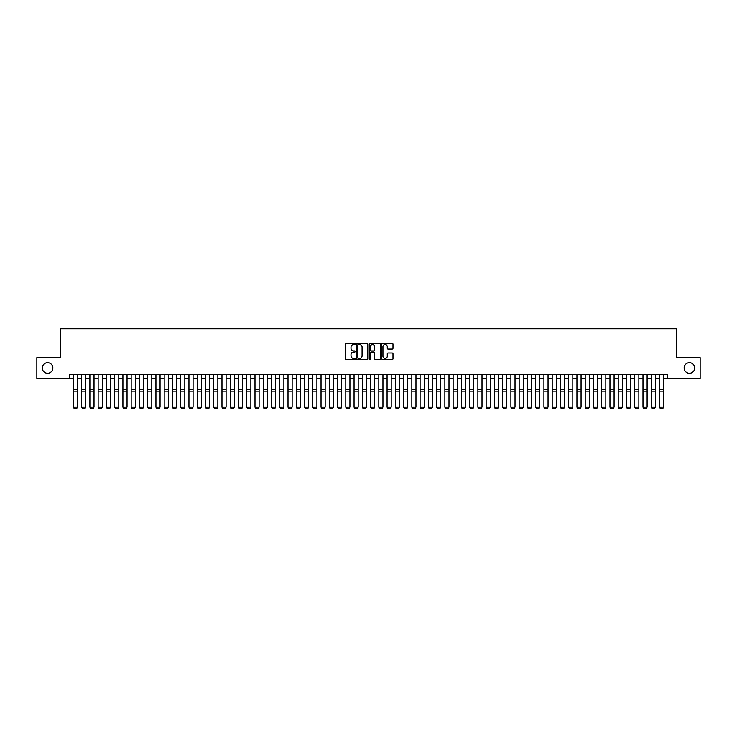 <?xml version="1.0" encoding="UTF-8"?>
<svg xmlns="http://www.w3.org/2000/svg" width="737" height="737" viewBox="0 0 737 737"><rect width="100%" height="100%" fill="white"/><g stroke="black" fill="none" stroke-linecap="round" stroke-linejoin="round"><path stroke-width="1.11" d="M355.289 343.939A0.571 0.571 0 0 0 354.727 343.368L346.114 343.368A0.811 0.811 0 0 0 345.303 344.179L345.303 358.772A0.811 0.811 0 0 0 346.114 359.582L354.727 359.582A0.571 0.571 0 0 0 355.289 359.011A0.571 0.571 0 0 0 354.727 358.44L353.613 358.44A2.589 2.589 0 0 1 351.015 355.851L351.015 354.635A2.589 2.589 0 0 1 353.613 352.046L354.727 352.046A0.571 0.571 0 0 0 355.289 351.475A0.571 0.571 0 0 0 354.727 350.904L353.613 350.904A2.589 2.589 0 0 1 351.015 348.315L351.015 347.099A2.589 2.589 0 0 1 353.613 344.511L354.727 344.511A0.571 0.571 0 0 0 355.289 343.939M684.139 367.984A5.279 5.279 0 0 0 689.417 373.272A5.279 5.279 0 0 0 694.705 367.984A5.279 5.279 0 0 0 689.417 362.705A5.279 5.279 0 0 0 684.139 367.984M42.295 367.984A5.279 5.279 0 0 0 47.583 373.272A5.279 5.279 0 0 0 52.861 367.984A5.279 5.279 0 0 0 47.583 362.705A5.279 5.279 0 0 0 42.295 367.984M392.185 349.089A0.811 0.811 0 0 0 392.987 348.279L392.987 344.179A0.811 0.811 0 0 0 392.185 343.368L382.623 343.368A0.811 0.811 0 0 0 381.812 344.179L381.812 358.772A0.811 0.811 0 0 0 382.623 359.582L392.185 359.582A0.811 0.811 0 0 0 392.987 358.772L392.987 353.824A0.811 0.811 0 0 0 392.185 353.014L388.086 353.014A0.811 0.811 0 0 0 387.275 353.824L387.275 356.275A2.165 2.165 0 0 1 385.11 358.44A2.165 2.165 0 0 1 382.945 356.275L382.945 346.676A2.165 2.165 0 0 1 385.11 344.511A2.165 2.165 0 0 1 387.275 346.676L387.275 348.279A0.811 0.811 0 0 0 388.086 349.089L392.185 349.089M69.25 378.302L36.85 378.302L36.85 357.666L60.581 357.666L60.581 328.776L676.419 328.776L676.419 357.666L700.15 357.666L700.15 378.302L667.75 378.302L667.75 374.175L69.25 374.175L69.25 378.302L73.378 378.302M367.791 344.179A0.811 0.811 0 0 0 366.98 343.368L357.417 343.368A0.811 0.811 0 0 0 356.607 344.179L356.607 358.772A0.811 0.811 0 0 0 357.417 359.582L366.98 359.582A0.811 0.811 0 0 0 367.791 358.772L367.791 344.179M370.02 343.368L379.583 343.368A0.811 0.811 0 0 1 380.393 344.179L380.393 358.772A0.811 0.811 0 0 1 379.583 359.582L375.492 359.582A0.811 0.811 0 0 1 374.682 358.772L374.682 352.857A0.811 0.811 0 0 0 373.871 352.046L371.153 352.046A0.811 0.811 0 0 0 370.343 352.857L370.343 359.011A0.571 0.571 0 0 1 369.781 359.582A0.571 0.571 0 0 1 369.209 359.011L369.209 344.179A0.811 0.811 0 0 1 370.02 343.368M77.505 378.302L81.632 378.302M85.759 378.302L89.886 378.302M94.014 378.302L98.141 378.302M102.268 378.302L106.395 378.302M110.532 378.302L114.659 378.302M118.786 378.302L122.913 378.302M127.04 378.302L131.168 378.302M135.295 378.302L139.422 378.302M143.549 378.302L147.676 378.302M151.804 378.302L155.931 378.302M160.058 378.302L164.185 378.302M168.312 378.302L172.44 378.302M176.567 378.302L180.694 378.302M184.821 378.302L188.948 378.302M193.076 378.302L197.203 378.302M201.33 378.302L205.457 378.302M209.584 378.302L213.721 378.302M217.848 378.302L221.975 378.302M226.102 378.302L230.23 378.302M234.357 378.302L238.484 378.302M242.611 378.302L246.738 378.302M250.866 378.302L254.993 378.302M259.12 378.302L263.247 378.302M267.374 378.302L271.502 378.302M275.629 378.302L279.756 378.302M283.883 378.302L288.01 378.302M292.138 378.302L296.265 378.302M300.392 378.302L304.519 378.302M308.646 378.302L312.774 378.302M316.91 378.302L321.037 378.302M325.164 378.302L329.292 378.302M333.419 378.302L337.546 378.302M341.673 378.302L345.8 378.302M349.928 378.302L354.055 378.302M358.182 378.302L362.309 378.302M366.436 378.302L370.564 378.302M374.691 378.302L378.818 378.302M382.945 378.302L387.072 378.302M391.2 378.302L395.327 378.302M399.454 378.302L403.581 378.302M407.708 378.302L411.836 378.302M415.963 378.302L420.09 378.302M424.226 378.302L428.354 378.302M432.481 378.302L436.608 378.302M440.735 378.302L444.862 378.302M448.99 378.302L453.117 378.302M457.244 378.302L461.371 378.302M465.498 378.302L469.626 378.302M473.753 378.302L477.88 378.302M482.007 378.302L486.134 378.302M490.262 378.302L494.389 378.302M498.516 378.302L502.643 378.302M506.77 378.302L510.898 378.302M515.025 378.302L519.152 378.302M523.279 378.302L527.416 378.302M531.543 378.302L535.67 378.302M539.797 378.302L543.924 378.302M548.052 378.302L552.179 378.302M556.306 378.302L560.433 378.302M564.56 378.302L568.688 378.302M572.815 378.302L576.942 378.302M581.069 378.302L585.196 378.302M589.324 378.302L593.451 378.302M597.578 378.302L601.705 378.302M605.832 378.302L609.96 378.302M614.087 378.302L618.214 378.302M622.341 378.302L626.468 378.302M630.605 378.302L634.732 378.302M638.859 378.302L642.986 378.302M647.114 378.302L651.241 378.302M655.368 378.302L659.495 378.302M663.622 378.302L667.75 378.302M358.311 344.511A0.571 0.571 0 0 0 357.74 345.073L357.74 357.878A0.571 0.571 0 0 0 358.311 358.44L359.481 358.44A2.589 2.589 0 0 0 362.079 355.851L362.079 347.099A2.589 2.589 0 0 0 359.481 344.511L358.311 344.511M374.682 346.712A2.165 2.165 0 0 0 372.507 344.548A2.165 2.165 0 0 0 370.343 346.712L370.343 350.093A0.811 0.811 0 0 0 371.153 350.904L373.871 350.904A0.811 0.811 0 0 0 374.682 350.093L374.682 346.712M77.505 374.175L77.505 407.202L76.888 408.224L73.995 408.169L76.888 408.224M73.995 408.224L73.378 407.054L77.505 407.054L76.888 408.169M73.378 374.175L73.378 407.054L73.995 408.169M81.632 407.202L82.249 408.224L81.632 407.054L85.759 407.054L85.142 408.224L82.249 408.169L85.142 408.224M89.886 407.202L90.513 408.224L89.886 407.054L94.014 407.054L93.396 408.224L90.513 408.169L93.396 408.224M98.141 407.202L98.767 408.224L98.141 407.054L102.268 407.054L101.651 408.224L98.767 408.169L101.651 408.224M106.395 407.202L107.022 408.224L106.395 407.054L110.532 407.054L109.905 408.224L107.022 408.169L109.905 408.224M85.759 374.175L85.759 407.054L85.142 408.169M81.632 374.175L81.632 407.054L82.249 408.169M94.014 374.175L94.014 407.054L93.396 408.169M89.886 374.175L89.886 407.054L90.513 408.169M102.268 374.175L102.268 407.054L101.651 408.169M98.141 374.175L98.141 407.054L98.767 408.169M110.532 374.175L110.532 407.054L109.905 408.169M106.395 374.175L106.395 407.054L107.022 408.169M114.659 407.202L115.276 408.224L114.659 407.054L118.786 407.054L118.16 408.224L115.276 408.169L118.16 408.224M118.786 374.175L118.786 407.054L118.16 408.169M114.659 374.175L114.659 407.054L115.276 408.169M122.913 407.202L123.53 408.224L122.913 407.054L127.04 407.054L126.414 408.224L123.53 408.169L126.414 408.224M127.04 374.175L127.04 407.054L126.414 408.169M122.913 374.175L122.913 407.054L123.53 408.169M131.168 407.202L131.785 408.224L131.168 407.054L135.295 407.054L134.678 408.224L131.785 408.169L134.678 408.224M135.295 374.175L135.295 407.054L134.678 408.169M131.168 374.175L131.168 407.054L131.785 408.169M139.422 407.202L140.039 408.224L139.422 407.054L143.549 407.054L142.932 408.224L140.039 408.169L142.932 408.224M143.549 374.175L143.549 407.054L142.932 408.169M139.422 374.175L139.422 407.054L140.039 408.169M147.676 407.202L148.294 408.224L147.676 407.054L151.804 407.054L151.186 408.224L148.294 408.169L151.186 408.224M151.804 374.175L151.804 407.054L151.186 408.169M147.676 374.175L147.676 407.054L148.294 408.169M155.931 407.202L156.548 408.224L155.931 407.054L160.058 407.054L159.441 408.224L156.548 408.169L159.441 408.224M160.058 374.175L160.058 407.054L159.441 408.169M155.931 374.175L155.931 407.054L156.548 408.169M164.185 407.202L164.802 408.224L164.185 407.054L168.312 407.054L167.695 408.224L164.802 408.169L167.695 408.224M168.312 374.175L168.312 407.054L167.695 408.169M164.185 374.175L164.185 407.054L164.802 408.169M172.44 407.202L173.057 408.224L172.44 407.054L176.567 407.054L175.95 408.224L173.057 408.169L175.95 408.224M176.567 374.175L176.567 407.054L175.95 408.169M172.44 374.175L172.44 407.054L173.057 408.169M180.694 407.202L181.311 408.224L180.694 407.054L184.821 407.054L184.204 408.224L181.311 408.169L184.204 408.224M184.821 374.175L184.821 407.054L184.204 408.169M180.694 374.175L180.694 407.054L181.311 408.169M188.948 407.202L189.566 408.224L188.948 407.054L193.076 407.054L192.458 408.224L189.566 408.169L192.458 408.224M193.076 374.175L193.076 407.054L192.458 408.169M188.948 374.175L188.948 407.054L189.566 408.169M197.203 407.202L197.829 408.224L197.203 407.054L201.33 407.054L200.713 408.224L197.829 408.169L200.713 408.224M201.33 374.175L201.33 407.054L200.713 408.169M197.203 374.175L197.203 407.054L197.829 408.169M205.457 407.202L206.084 408.224L205.457 407.054L209.584 407.054L208.967 408.224L206.084 408.169L208.967 408.224M209.584 374.175L209.584 407.054L208.967 408.169M205.457 374.175L205.457 407.054L206.084 408.169M213.721 407.202L214.338 408.224L213.721 407.054L217.848 407.054L217.222 408.224L214.338 408.169L217.222 408.224M217.848 374.175L217.848 407.054L217.222 408.169M213.721 374.175L213.721 407.054L214.338 408.169M221.975 407.202L222.592 408.224L221.975 407.054L226.102 407.054L225.476 408.224L222.592 408.169L225.476 408.224M226.102 374.175L226.102 407.054L225.476 408.169M221.975 374.175L221.975 407.054L222.592 408.169M230.23 407.202L230.847 408.224L230.23 407.054L234.357 407.054L233.73 408.224L230.847 408.169L233.73 408.224M234.357 374.175L234.357 407.054L233.73 408.169M230.23 374.175L230.23 407.054L230.847 408.169M238.484 407.202L239.101 408.224L238.484 407.054L242.611 407.054L241.994 408.224L239.101 408.169L241.994 408.224M242.611 374.175L242.611 407.054L241.994 408.169M238.484 374.175L238.484 407.054L239.101 408.169M246.738 407.202L247.356 408.224L246.738 407.054L250.866 407.054L250.248 408.224L247.356 408.169L250.248 408.224M250.866 374.175L250.866 407.054L250.248 408.169M246.738 374.175L246.738 407.054L247.356 408.169M254.993 407.202L255.61 408.224L254.993 407.054L259.12 407.054L258.503 408.224L255.61 408.169L258.503 408.224M259.12 374.175L259.12 407.054L258.503 408.169M254.993 374.175L254.993 407.054L255.61 408.169M263.247 407.202L263.864 408.224L263.247 407.054L267.374 407.054L266.757 408.224L263.864 408.169L266.757 408.224M267.374 374.175L267.374 407.054L266.757 408.169M263.247 374.175L263.247 407.054L263.864 408.169M271.502 407.202L272.119 408.224L271.502 407.054L275.629 407.054L275.012 408.224L272.119 408.169L275.012 408.224M275.629 374.175L275.629 407.054L275.012 408.169M271.502 374.175L271.502 407.054L272.119 408.169M279.756 407.202L280.373 408.224L279.756 407.054L283.883 407.054L283.266 408.224L280.373 408.169L283.266 408.224M283.883 374.175L283.883 407.054L283.266 408.169M279.756 374.175L279.756 407.054L280.373 408.169M288.01 407.202L288.628 408.224L288.01 407.054L292.138 407.054L291.52 408.224L288.628 408.169L291.52 408.224M292.138 374.175L292.138 407.054L291.52 408.169M288.01 374.175L288.01 407.054L288.628 408.169M296.265 407.202L296.891 408.224L296.265 407.054L300.392 407.054L299.775 408.224L296.891 408.169L299.775 408.224M300.392 374.175L300.392 407.054L299.775 408.169M296.265 374.175L296.265 407.054L296.891 408.169M304.519 407.202L305.146 408.224L304.519 407.054L308.646 407.054L308.029 408.224L305.146 408.169L308.029 408.224M308.646 374.175L308.646 407.054L308.029 408.169M304.519 374.175L304.519 407.054L305.146 408.169M312.774 407.202L313.4 408.224L312.774 407.054L316.91 407.054L316.284 408.224L313.4 408.169L316.284 408.224M316.91 374.175L316.91 407.054L316.284 408.169M312.774 374.175L312.774 407.054L313.4 408.169M321.037 407.202L321.654 408.224L321.037 407.054L325.164 407.054L324.538 408.224L321.654 408.169L324.538 408.224M325.164 374.175L325.164 407.054L324.538 408.169M321.037 374.175L321.037 407.054L321.654 408.169M329.292 407.202L329.909 408.224L329.292 407.054L333.419 407.054L332.792 408.224L329.909 408.169L332.792 408.224M333.419 374.175L333.419 407.054L332.792 408.169M329.292 374.175L329.292 407.054L329.909 408.169M337.546 407.202L338.163 408.224L337.546 407.054L341.673 407.054L341.056 408.224L338.163 408.169L341.056 408.224M341.673 374.175L341.673 407.054L341.056 408.169M337.546 374.175L337.546 407.054L338.163 408.169M345.8 407.202L346.418 408.224L345.8 407.054L349.928 407.054L349.31 408.224L346.418 408.169L349.31 408.224M349.928 374.175L349.928 407.054L349.31 408.169M345.8 374.175L345.8 407.054L346.418 408.169M354.055 407.202L354.672 408.224L354.055 407.054L358.182 407.054L357.565 408.224L354.672 408.169L357.565 408.224M358.182 374.175L358.182 407.054L357.565 408.169M354.055 374.175L354.055 407.054L354.672 408.169M362.309 407.202L362.926 408.224L362.309 407.054L366.436 407.054L365.819 408.224L362.926 408.169L365.819 408.224M366.436 374.175L366.436 407.054L365.819 408.169M362.309 374.175L362.309 407.054L362.926 408.169M370.564 407.202L371.181 408.224L370.564 407.054L374.691 407.054L374.074 408.224L371.181 408.169L374.074 408.224M374.691 374.175L374.691 407.054L374.074 408.169M370.564 374.175L370.564 407.054L371.181 408.169M378.818 407.202L379.435 408.224L378.818 407.054L382.945 407.054L382.328 408.224L379.435 408.169L382.328 408.224M382.945 374.175L382.945 407.054L382.328 408.169M378.818 374.175L378.818 407.054L379.435 408.169M387.072 407.202L387.69 408.224L387.072 407.054L391.2 407.054L390.582 408.224L387.69 408.169L390.582 408.224M391.2 374.175L391.2 407.054L390.582 408.169M387.072 374.175L387.072 407.054L387.69 408.169M395.327 407.202L395.944 408.224L395.327 407.054L399.454 407.054L398.837 408.224L395.944 408.169L398.837 408.224M399.454 374.175L399.454 407.054L398.837 408.169M395.327 374.175L395.327 407.054L395.944 408.169M403.581 407.202L404.208 408.224L403.581 407.054L407.708 407.054L407.091 408.224L404.208 408.169L407.091 408.224M407.708 374.175L407.708 407.054L407.091 408.169M403.581 374.175L403.581 407.054L404.208 408.169M411.836 407.202L412.462 408.224L411.836 407.054L415.963 407.054L415.346 408.224L412.462 408.169L415.346 408.224M415.963 374.175L415.963 407.054L415.346 408.169M411.836 374.175L411.836 407.054L412.462 408.169M420.09 407.202L420.716 408.224L420.09 407.054L424.226 407.054L423.6 408.224L420.716 408.169L423.6 408.224M424.226 374.175L424.226 407.054L423.6 408.169M420.09 374.175L420.09 407.054L420.716 408.169M428.354 407.202L428.971 408.224L428.354 407.054L432.481 407.054L431.854 408.224L428.971 408.169L431.854 408.224M432.481 374.175L432.481 407.054L431.854 408.169M428.354 374.175L428.354 407.054L428.971 408.169M436.608 407.202L437.225 408.224L436.608 407.054L440.735 407.054L440.109 408.224L437.225 408.169L440.109 408.224M440.735 374.175L440.735 407.054L440.109 408.169M436.608 374.175L436.608 407.054L437.225 408.169M444.862 407.202L445.48 408.224L444.862 407.054L448.99 407.054L448.372 408.224L445.48 408.169L448.372 408.224M448.99 374.175L448.99 407.054L448.372 408.169M444.862 374.175L444.862 407.054L445.48 408.169M453.117 407.202L453.734 408.224L453.117 407.054L457.244 407.054L456.627 408.224L453.734 408.169L456.627 408.224M457.244 374.175L457.244 407.054L456.627 408.169M453.117 374.175L453.117 407.054L453.734 408.169M461.371 407.202L461.988 408.224L461.371 407.054L465.498 407.054L464.881 408.224L461.988 408.169L464.881 408.224M465.498 374.175L465.498 407.054L464.881 408.169M461.371 374.175L461.371 407.054L461.988 408.169M469.626 407.202L470.243 408.224L469.626 407.054L473.753 407.054L473.136 408.224L470.243 408.169L473.136 408.224M473.753 374.175L473.753 407.054L473.136 408.169M469.626 374.175L469.626 407.054L470.243 408.169M477.88 407.202L478.497 408.224L477.88 407.054L482.007 407.054L481.39 408.224L478.497 408.169L481.39 408.224M482.007 374.175L482.007 407.054L481.39 408.169M477.88 374.175L477.88 407.054L478.497 408.169M486.134 407.202L486.752 408.224L486.134 407.054L490.262 407.054L489.644 408.224L486.752 408.169L489.644 408.224M490.262 374.175L490.262 407.054L489.644 408.169M486.134 374.175L486.134 407.054L486.752 408.169M494.389 407.202L495.006 408.224L494.389 407.054L498.516 407.054L497.899 408.224L495.006 408.169L497.899 408.224M498.516 374.175L498.516 407.054L497.899 408.169M494.389 374.175L494.389 407.054L495.006 408.169M502.643 407.202L503.27 408.224L502.643 407.054L506.77 407.054L506.153 408.224L503.27 408.169L506.153 408.224M506.77 374.175L506.77 407.054L506.153 408.169M502.643 374.175L502.643 407.054L503.27 408.169M510.898 407.202L511.524 408.224L510.898 407.054L515.025 407.054L514.408 408.224L511.524 408.169L514.408 408.224M515.025 374.175L515.025 407.054L514.408 408.169M510.898 374.175L510.898 407.054L511.524 408.169M519.152 407.202L519.778 408.224L519.152 407.054L523.279 407.054L522.662 408.224L519.778 408.169L522.662 408.224M523.279 374.175L523.279 407.054L522.662 408.169M519.152 374.175L519.152 407.054L519.778 408.169M527.416 407.202L528.033 408.224L527.416 407.054L531.543 407.054L530.916 408.224L528.033 408.169L530.916 408.224M531.543 374.175L531.543 407.054L530.916 408.169M527.416 374.175L527.416 407.054L528.033 408.169M535.67 407.202L536.287 408.224L535.67 407.054L539.797 407.054L539.171 408.224L536.287 408.169L539.171 408.224M539.797 374.175L539.797 407.054L539.171 408.169M535.67 374.175L535.67 407.054L536.287 408.169M543.924 407.202L544.542 408.224L543.924 407.054L548.052 407.054L547.434 408.224L544.542 408.169L547.434 408.224M548.052 374.175L548.052 407.054L547.434 408.169M543.924 374.175L543.924 407.054L544.542 408.169M552.179 407.202L552.796 408.224L552.179 407.054L556.306 407.054L555.689 408.224L552.796 408.169L555.689 408.224M556.306 374.175L556.306 407.054L555.689 408.169M552.179 374.175L552.179 407.054L552.796 408.169M560.433 407.202L561.05 408.224L560.433 407.054L564.56 407.054L563.943 408.224L561.05 408.169L563.943 408.224M564.56 374.175L564.56 407.054L563.943 408.169M560.433 374.175L560.433 407.054L561.05 408.169M568.688 407.202L569.305 408.224L568.688 407.054L572.815 407.054L572.198 408.224L569.305 408.169L572.198 408.224M572.815 374.175L572.815 407.054L572.198 408.169M568.688 374.175L568.688 407.054L569.305 408.169M576.942 407.202L577.559 408.224L576.942 407.054L581.069 407.054L580.452 408.224L577.559 408.169L580.452 408.224M581.069 374.175L581.069 407.054L580.452 408.169M576.942 374.175L576.942 407.054L577.559 408.169M585.196 407.202L585.814 408.224L585.196 407.054L589.324 407.054L588.706 408.224L585.814 408.169L588.706 408.224M589.324 374.175L589.324 407.054L588.706 408.169M585.196 374.175L585.196 407.054L585.814 408.169M593.451 407.202L594.068 408.224L593.451 407.054L597.578 407.054L596.961 408.224L594.068 408.169L596.961 408.224M597.578 374.175L597.578 407.054L596.961 408.169M593.451 374.175L593.451 407.054L594.068 408.169M601.705 407.202L602.322 408.224L601.705 407.054L605.832 407.054L605.215 408.224L602.322 408.169L605.215 408.224M605.832 374.175L605.832 407.054L605.215 408.169M601.705 374.175L601.705 407.054L602.322 408.169M609.96 407.202L610.586 408.224L609.96 407.054L614.087 407.054L613.47 408.224L610.586 408.169L613.47 408.224M618.214 407.202L618.84 408.224L618.214 407.054L622.341 407.054L621.724 408.224L618.84 408.169L621.724 408.224M626.468 407.202L627.095 408.224L626.468 407.054L630.605 407.054L629.978 408.224L627.095 408.169L629.978 408.224M634.732 407.202L635.349 408.224L634.732 407.054L638.859 407.054L638.233 408.224L635.349 408.169L638.233 408.224M642.986 407.202L643.604 408.224L642.986 407.054L647.114 407.054L646.487 408.224L643.604 408.169L646.487 408.224M614.087 374.175L614.087 407.054L613.47 408.169M609.96 374.175L609.96 407.054L610.586 408.169M622.341 374.175L622.341 407.054L621.724 408.169M618.214 374.175L618.214 407.054L618.84 408.169M630.605 374.175L630.605 407.054L629.978 408.169M626.468 374.175L626.468 407.054L627.095 408.169M638.859 374.175L638.859 407.054L638.233 408.169M634.732 374.175L634.732 407.054L635.349 408.169M647.114 374.175L647.114 407.054L646.487 408.169M642.986 374.175L642.986 407.054L643.604 408.169M651.241 407.202L651.858 408.224L651.241 407.054L655.368 407.054L654.751 408.224L651.858 408.169L654.751 408.224M655.368 374.175L655.368 407.054L654.751 408.169M651.241 374.175L651.241 407.054L651.858 408.169M659.495 407.202L660.112 408.224L659.495 407.054L663.622 407.054L663.005 408.224L660.112 408.169L663.005 408.224M663.622 374.175L663.622 407.054L663.005 408.169M659.495 374.175L659.495 407.054L660.112 408.169M77.505 389.587L73.378 389.587M77.505 391.154L73.378 391.154M85.759 389.587L81.632 389.587M85.759 391.154L81.632 391.154M94.014 389.587L89.886 389.587M94.014 391.154L89.886 391.154M102.268 389.587L98.141 389.587M102.268 391.154L98.141 391.154M110.532 389.587L106.395 389.587M110.532 391.154L106.395 391.154M118.786 389.587L114.659 389.587M118.786 391.154L114.659 391.154M127.04 389.587L122.913 389.587M127.04 391.154L122.913 391.154M135.295 389.587L131.168 389.587M135.295 391.154L131.168 391.154M143.549 389.587L139.422 389.587M143.549 391.154L139.422 391.154M151.804 389.587L147.676 389.587M151.804 391.154L147.676 391.154M160.058 389.587L155.931 389.587M160.058 391.154L155.931 391.154M168.312 389.587L164.185 389.587M168.312 391.154L164.185 391.154M176.567 389.587L172.44 389.587M176.567 391.154L172.44 391.154M184.821 389.587L180.694 389.587M184.821 391.154L180.694 391.154M193.076 389.587L188.948 389.587M193.076 391.154L188.948 391.154M201.33 389.587L197.203 389.587M201.33 391.154L197.203 391.154M209.584 389.587L205.457 389.587M209.584 391.154L205.457 391.154M217.848 389.587L213.721 389.587M217.848 391.154L213.721 391.154M226.102 389.587L221.975 389.587M226.102 391.154L221.975 391.154M234.357 389.587L230.23 389.587M234.357 391.154L230.23 391.154M242.611 389.587L238.484 389.587M242.611 391.154L238.484 391.154M250.866 389.587L246.738 389.587M250.866 391.154L246.738 391.154M259.12 389.587L254.993 389.587M259.12 391.154L254.993 391.154M267.374 389.587L263.247 389.587M267.374 391.154L263.247 391.154M275.629 389.587L271.502 389.587M275.629 391.154L271.502 391.154M283.883 389.587L279.756 389.587M283.883 391.154L279.756 391.154M292.138 389.587L288.01 389.587M292.138 391.154L288.01 391.154M300.392 389.587L296.265 389.587M300.392 391.154L296.265 391.154M308.646 389.587L304.519 389.587M308.646 391.154L304.519 391.154M316.91 389.587L312.774 389.587M316.91 391.154L312.774 391.154M325.164 389.587L321.037 389.587M325.164 391.154L321.037 391.154M333.419 389.587L329.292 389.587M333.419 391.154L329.292 391.154M341.673 389.587L337.546 389.587M341.673 391.154L337.546 391.154M349.928 389.587L345.8 389.587M349.928 391.154L345.8 391.154M358.182 389.587L354.055 389.587M358.182 391.154L354.055 391.154M366.436 389.587L362.309 389.587M366.436 391.154L362.309 391.154M374.691 389.587L370.564 389.587M374.691 391.154L370.564 391.154M382.945 389.587L378.818 389.587M382.945 391.154L378.818 391.154M391.2 389.587L387.072 389.587M391.2 391.154L387.072 391.154M399.454 389.587L395.327 389.587M399.454 391.154L395.327 391.154M407.708 389.587L403.581 389.587M407.708 391.154L403.581 391.154M415.963 389.587L411.836 389.587M415.963 391.154L411.836 391.154M424.226 389.587L420.09 389.587M424.226 391.154L420.09 391.154M432.481 389.587L428.354 389.587M432.481 391.154L428.354 391.154M440.735 389.587L436.608 389.587M440.735 391.154L436.608 391.154M448.99 389.587L444.862 389.587M448.99 391.154L444.862 391.154M457.244 389.587L453.117 389.587M457.244 391.154L453.117 391.154M465.498 389.587L461.371 389.587M465.498 391.154L461.371 391.154M473.753 389.587L469.626 389.587M473.753 391.154L469.626 391.154M482.007 389.587L477.88 389.587M482.007 391.154L477.88 391.154M490.262 389.587L486.134 389.587M490.262 391.154L486.134 391.154M498.516 389.587L494.389 389.587M498.516 391.154L494.389 391.154M506.77 389.587L502.643 389.587M506.77 391.154L502.643 391.154M515.025 389.587L510.898 389.587M515.025 391.154L510.898 391.154M523.279 389.587L519.152 389.587M523.279 391.154L519.152 391.154M531.543 389.587L527.416 389.587M531.543 391.154L527.416 391.154M539.797 389.587L535.67 389.587M539.797 391.154L535.67 391.154M548.052 389.587L543.924 389.587M548.052 391.154L543.924 391.154M556.306 389.587L552.179 389.587M556.306 391.154L552.179 391.154M564.56 389.587L560.433 389.587M564.56 391.154L560.433 391.154M572.815 389.587L568.688 389.587M572.815 391.154L568.688 391.154M581.069 389.587L576.942 389.587M581.069 391.154L576.942 391.154M589.324 389.587L585.196 389.587M589.324 391.154L585.196 391.154M597.578 389.587L593.451 389.587M597.578 391.154L593.451 391.154M605.832 389.587L601.705 389.587M605.832 391.154L601.705 391.154M614.087 389.587L609.96 389.587M614.087 391.154L609.96 391.154M622.341 389.587L618.214 389.587M622.341 391.154L618.214 391.154M630.605 389.587L626.468 389.587M630.605 391.154L626.468 391.154M638.859 389.587L634.732 389.587M638.859 391.154L634.732 391.154M647.114 389.587L642.986 389.587M647.114 391.154L642.986 391.154M655.368 389.587L651.241 389.587M655.368 391.154L651.241 391.154M663.622 389.587L659.495 389.587M663.622 391.154L659.495 391.154"/></g></svg>
